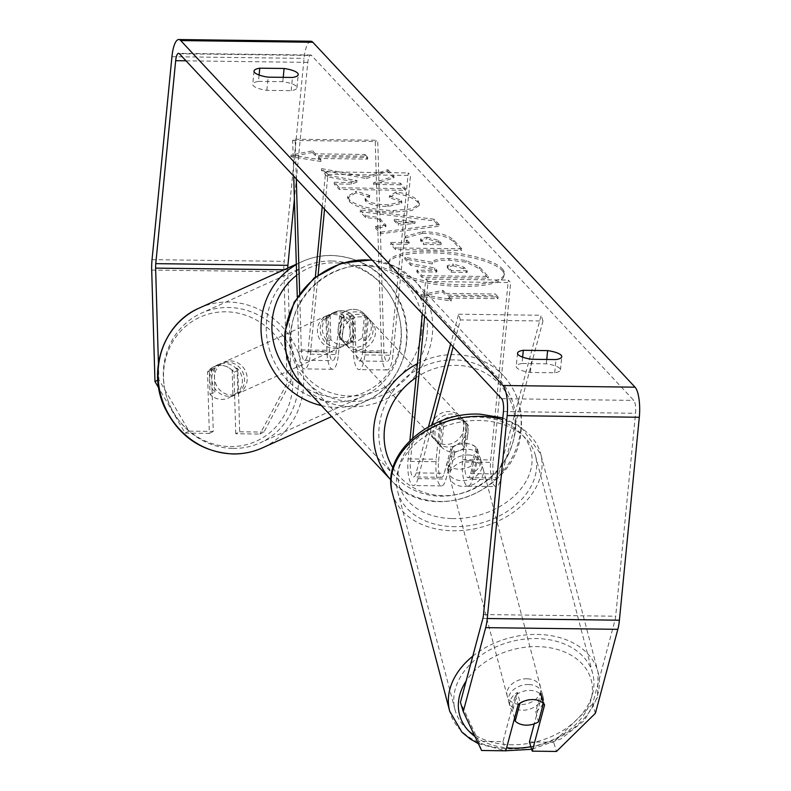 <?xml version="1.0" encoding="UTF-8"?>
<svg xmlns="http://www.w3.org/2000/svg" width="791" height="791" viewBox="0 0 791 791"><rect width="100%" height="100%" fill="white"/><g stroke="black" fill="none" stroke-linecap="round" stroke-linejoin="round"><path stroke-width="0.59" stroke-dasharray="3.96 2.97" d="M354.862 317.715A17.234 16.344 63.4 0 0 341.445 310.725A17.234 16.344 63.4 0 0 334.227 312.376A17.234 16.344 63.4 0 0 328.433 317.379L329.402 350.304A12.063 3.451 -89.3 0 0 332.685 360.656A12.063 3.451 -89.3 0 0 336.096 352.074L339.655 315.777A17.234 15.83 -43 0 1 364.493 314.076A17.234 15.83 -43 0 1 366.085 316.113L362.525 352.41A12.063 3.451 90.7 0 1 359.104 360.993A12.063 3.451 90.7 0 1 355.831 350.64L354.862 317.715L352.41 318.941A17.234 16.344 63.4 0 0 338.993 311.951A17.234 16.344 63.4 0 0 331.775 313.602A17.234 16.344 63.4 0 0 325.981 318.605L326.95 351.53A20.685 5.913 -89.3 0 0 332.566 369.268A20.685 5.913 -89.3 0 0 338.419 354.566L341.979 318.269A17.234 15.83 -43 0 1 366.816 316.568A17.234 15.83 -43 0 1 368.408 318.605L364.849 354.902A20.685 5.913 90.7 0 1 358.995 369.605A20.685 5.913 90.7 0 1 353.379 351.876L352.41 318.941M296.299 178.885L295.132 139.206L292.68 140.432L293.728 176.136M297.278 296.932L298.869 351.174A20.685 5.913 -89.3 0 0 304.495 368.913A20.685 5.913 -89.3 0 0 310.339 354.21L318.12 274.882M292.68 140.432L375.26 141.48L381.46 352.232A20.685 5.913 -89.3 0 0 387.076 369.97A20.685 5.913 -89.3 0 0 392.929 355.268L410.559 175.424L408.235 172.932L390.596 352.776A12.063 3.451 -89.3 0 1 387.185 361.349A12.063 3.451 -89.3 0 1 383.912 351.006L377.712 140.254L375.26 141.48M299.66 293.431L301.322 349.948A12.063 3.451 -89.3 0 0 304.604 360.291A12.063 3.451 -89.3 0 0 308.015 351.718L315.342 276.998M322.234 206.659L325.645 171.874L408.235 172.932M324.567 209.15L327.978 174.366L325.645 171.874M327.978 174.366L410.559 175.424M295.132 139.206L377.712 140.254M339.655 315.777L341.979 318.269M366.085 316.113L368.408 318.605M328.433 317.379L325.981 318.605M227.64 362.13A17.234 16.176 65.7 0 0 221.055 363.474A17.234 16.176 65.7 0 0 212.255 382.449A17.234 16.176 65.7 0 0 228.648 396.251A17.234 16.176 65.7 0 0 235.243 394.897A17.234 16.176 65.7 0 0 244.043 375.933A17.234 16.176 65.7 0 0 227.64 362.13M232.188 370.386A17.234 16.176 65.7 0 0 220.6 365.313A17.234 16.176 65.7 0 0 214.005 366.658A17.234 16.176 65.7 0 0 209.299 369.99L210.011 394.353A17.234 16.176 65.7 0 0 221.599 399.425A17.234 16.176 65.7 0 0 228.194 398.081A17.234 16.176 65.7 0 0 232.91 394.758L232.188 370.386L237.073 368.181A17.234 16.176 65.7 0 1 237.784 392.554L232.91 394.758M210.011 394.353L214.885 392.148A17.234 16.176 65.7 0 1 214.173 367.785L209.299 369.99M336.027 313.177A17.234 16.176 65.7 0 0 329.432 314.521A17.234 16.176 65.7 0 0 320.632 333.486A17.234 16.176 65.7 0 0 337.035 347.289A17.234 16.176 65.7 0 0 343.63 345.944A17.234 16.176 65.7 0 0 352.43 326.98A17.234 16.176 65.7 0 0 336.027 313.177M342.454 344.846A17.234 16.176 65.7 0 0 349.049 343.492A17.234 16.176 65.7 0 0 353.755 340.17L350.502 341.643A17.234 16.176 65.7 0 0 349.79 317.27L353.043 315.807A17.234 16.176 65.7 0 0 341.445 310.725A17.234 16.176 65.7 0 0 334.85 312.079A17.234 16.176 65.7 0 0 330.144 315.401L326.891 316.865A17.234 16.176 65.7 0 0 327.603 341.237L330.856 339.764A17.234 16.176 65.7 0 0 342.454 344.846M353.043 315.807L353.755 340.17M330.856 339.764L330.144 315.401M214.173 367.785L214.885 392.148M237.784 392.554L237.073 368.181M350.502 341.643L349.79 317.27M326.891 316.865L327.603 341.237M334.326 348.515A17.234 16.176 65.7 0 0 340.911 347.17A17.234 16.176 65.7 0 0 349.711 328.196A17.234 16.176 65.7 0 0 333.318 314.393A17.234 16.176 65.7 0 0 326.723 315.747A17.234 16.176 65.7 0 0 317.923 334.712A17.234 16.176 65.7 0 0 334.326 348.515M231.358 395.025A17.234 16.176 65.7 0 0 237.953 393.671A17.234 16.176 65.7 0 0 246.752 374.707A17.234 16.176 65.7 0 0 230.359 360.904A17.234 16.176 65.7 0 0 223.764 362.258A17.234 16.176 65.7 0 0 214.964 381.222A17.234 16.176 65.7 0 0 231.358 395.025M232.93 448.418A71.19 66.82 65.7 0 0 260.16 442.841A71.19 66.82 65.7 0 0 296.506 364.513A71.19 66.82 65.7 0 0 228.787 307.511A71.19 66.82 65.7 0 0 201.547 313.088A71.19 66.82 65.7 0 0 165.21 391.416A71.19 66.82 65.7 0 0 232.93 448.418M331.745 261A71.19 66.82 65.7 0 0 304.515 266.577A71.19 66.82 65.7 0 0 268.169 344.906A71.19 66.82 65.7 0 0 335.888 401.917A71.19 66.82 65.7 0 0 363.128 396.331A71.19 66.82 65.7 0 0 399.465 318.002A71.19 66.82 65.7 0 0 331.745 261M502.226 268.713A58.139 15.919 -174.4 0 1 504.381 273.676A58.139 15.919 -174.4 0 1 453.678 284.513A58.139 15.919 -174.4 0 1 390.813 267.289A58.139 15.919 -174.4 0 1 388.658 262.325A58.139 15.919 -174.4 0 1 439.361 251.489A58.139 15.919 -174.4 0 1 502.226 268.713M502.067 270.364A58.139 15.919 -174.4 0 1 504.213 275.327A58.139 15.919 -174.4 0 1 453.51 286.164A58.139 15.919 -174.4 0 1 390.645 268.94A58.139 15.919 -174.4 0 1 388.5 263.976A58.139 15.919 -174.4 0 1 439.203 253.14A58.139 15.919 -174.4 0 1 502.067 270.364M595.396 713.274L592.568 704.079L615.012 620.134A10.342 2.956 -89.3 0 0 615.685 616.229L635.578 413.278A10.342 2.956 -89.3 0 0 633.759 400.384L311.565 55.469A10.342 2.956 -89.3 0 0 310.734 55.024A10.342 2.956 -89.3 0 0 307.808 62.38L294.4 199.085M366.352 178.548L387.709 171.36L393.829 177.916L373.431 184.432L400.236 184.778L405.397 190.305L339.329 189.454L334.168 183.927L351.253 184.155L356.82 182.227L327.603 176.897L321.403 170.263L366.352 178.548L366.51 176.897L387.867 169.709L387.709 171.36M378.602 219.087L385.81 226.819L375.399 228.075L380.728 233.77L438.975 226.186L434.032 220.887L360.024 211.612L365.521 217.495L378.602 219.087L378.76 217.446L385.978 225.168L385.81 226.819M522.011 363.494A17.234 4.716 5.6 0 0 516.246 366.391A17.234 4.716 5.6 0 0 530.395 372.472L554.699 372.779A17.234 4.716 5.6 0 0 560.463 369.881A17.234 4.716 5.6 0 0 559.83 368.408A17.234 4.716 5.6 0 0 546.324 363.811L522.011 363.494L522.633 357.156M258.489 81.384L282.792 81.691A17.234 4.716 -174.4 0 1 296.309 86.298A17.234 4.716 -174.4 0 1 296.941 87.771A17.234 4.716 -174.4 0 1 291.177 90.668L266.864 90.352A17.234 4.716 -174.4 0 1 252.725 84.281A17.234 4.716 -174.4 0 1 258.489 81.384L259.112 75.046M312.445 152.495L290.89 156.658L320.83 161.473L318.031 158.477L367.588 159.11L364.789 156.124L315.243 155.491L312.445 152.495L312.603 150.854L291.048 155.006L290.89 156.658M448.398 298.039L451.186 301.035L421.257 296.22L442.812 292.057L445.6 295.053L495.156 295.686L497.944 298.672L448.398 298.039L448.556 296.388L498.112 297.02L497.944 298.672M422.641 233.315L405.002 238.042L406.673 241.581L409.234 244.32L390.349 244.073L395.51 249.6L461.578 250.44L453.599 241.898C448.24 236.608 437.917 233.75 422.641 233.315L422.612 231.664L405.17 236.39L406.841 239.93L409.392 242.669L409.234 244.32M355.92 192.846L347.595 197.948L349.256 201.487C356.652 207.776 371.236 211.355 393.028 212.206L411.884 210.485L419.23 205.452L417.757 202.13C413.515 198.155 406.287 195.278 396.073 193.498L389.301 197.523L401.106 201.972L401.709 203.346L387.897 206.51C376.882 206.174 369.516 204.523 365.808 201.527L365.066 199.935L369.624 197.127L355.92 192.846L356.088 191.195L347.753 196.297L349.424 199.836C356.81 206.125 371.404 209.704 393.196 210.554L412.042 208.834L419.388 203.801L417.925 200.479C413.673 196.504 406.445 193.627 396.242 191.847L396.073 193.498M282.792 81.691L283.227 77.35M546.324 363.811L546.749 359.46M310.903 41.241A24.135 6.892 -89.3 0 0 304.08 58.386L284.177 261.346A24.135 6.892 -89.3 0 0 283.831 271.758L287.113 383.24L260.002 434.051L263.927 432.094L291.029 381.272L287.113 383.24M287.746 268.1A10.342 2.956 -89.3 0 0 287.756 269.8L291.029 381.272M158.418 363.474L158.892 379.591L189.009 431.135L213.254 431.441L211.454 370.03A17.234 16.344 -116.6 0 1 217.248 365.017A17.234 16.344 -116.6 0 1 237.873 370.366L239.683 431.777L235.758 433.745L260.002 434.051M189.009 431.135L185.084 433.102L158.704 387.946M185.084 433.102L209.328 433.409L207.529 371.988A17.234 16.344 63.4 0 1 213.323 366.984L217.248 365.017M235.758 433.745L233.958 372.334A17.234 16.344 63.4 0 0 213.323 366.984M239.683 431.777L263.927 432.094M213.254 431.441L209.328 433.409M481.571 750.491L478.733 741.305L502.987 741.612L515.346 695.358A17.234 12.349 -17.1 0 1 529.93 690.395A17.234 12.349 -17.1 0 1 541.776 695.694L534.251 723.854M478.733 741.305L460.431 702.398M592.568 704.079L553.66 742.255L556.488 751.45M529.416 741.948L553.66 742.255M515.346 695.358L518.174 704.554M502.987 741.612L505.815 750.807M543.348 703.407A17.234 12.349 162.9 0 0 538.374 700.48A17.234 12.498 165.3 0 0 532.729 699.462A17.234 12.498 165.3 0 0 520.112 702.734L519.974 703.268M157.785 380.145L158.892 379.591M541.776 695.694L544.603 704.89M530.395 372.472L531.681 359.272M554.699 372.779L555.994 359.579M237.873 370.366L233.958 372.334M211.454 370.03L207.529 371.988M266.864 90.352L268.159 77.152M291.177 90.668L292.472 77.469M404.943 257.293L410.915 263.68L434.734 267.961L436.998 270.393L416.946 270.136L422.117 275.673L488.324 276.514L479.504 267.071L466.235 260.466L448.981 258.499C439.005 258.499 433.508 259.784 432.479 262.355L404.943 257.293L404.784 258.944L410.756 265.331L434.566 269.612L436.83 272.035L416.788 271.788L421.959 277.325L488.166 278.165L479.336 268.722L466.077 262.118L448.813 260.15C438.847 260.15 433.349 261.435 432.321 263.996L404.784 258.944M466.235 260.466L466.077 262.118M488.324 276.514L488.166 278.165M422.117 275.673L421.959 277.325M416.946 270.136L416.788 271.788M436.998 270.393L436.83 272.035M434.734 267.961L434.566 269.612M410.915 263.68L410.756 265.331M432.479 262.355L432.321 263.996M291.048 155.006L320.988 159.822L320.83 161.473M320.988 159.822L318.19 156.826L318.031 158.477M318.19 156.826L367.746 157.458L367.588 159.11M315.243 155.491L315.401 153.84L364.948 154.472L364.789 156.124M364.948 154.472L367.746 157.458M315.401 153.84L312.603 150.854M498.112 297.02L495.314 294.034L495.156 295.686M448.556 296.388L451.354 299.384L421.415 294.568L442.97 290.406L445.768 293.402L445.6 295.053M445.768 293.402L495.314 294.034M442.97 290.406L442.812 292.057M421.415 294.568L421.257 296.22M451.354 299.384L451.186 301.035M385.978 225.168L375.567 226.424L375.399 228.075M375.567 226.424L380.896 232.129L380.728 233.77M380.896 232.129L439.143 224.535L438.975 226.186M439.143 224.535L434.2 219.245L434.032 220.887M434.2 219.245L360.192 209.961L360.024 211.612M360.192 209.961L365.689 215.844L365.521 217.495M365.689 215.844L378.76 217.446M398.555 223.655L394.402 219.206L415.137 221.658L398.555 223.655L398.397 225.297L394.244 220.857L414.968 223.299L398.397 225.297M394.402 219.206L394.244 220.857M415.137 221.658L414.968 223.299M409.392 242.669L390.517 242.422L390.349 244.073M390.517 242.422L395.678 247.949L395.51 249.6M395.678 247.949L461.746 248.799L461.578 250.44M461.746 248.799L453.767 240.246C448.398 234.957 438.085 232.099 422.799 231.664M427.11 237.181L438.778 240.484L441.2 243.074L423.739 242.847L420.664 238.912L426.922 237.181L426.952 238.833L438.619 242.135L441.042 244.726L423.571 244.498L420.505 240.563L426.952 238.833M441.2 243.074L441.042 244.726M423.739 242.847L423.571 244.498M387.867 169.709L393.987 176.264L373.599 182.78L400.404 183.126L405.565 188.654L339.497 187.803L334.336 182.286L351.412 182.503L356.988 180.575L327.761 175.246L321.561 168.612L321.403 170.263M321.561 168.612L366.51 176.897M327.761 175.246L327.603 176.897M356.988 180.575L356.82 182.227M351.412 182.503L351.253 184.155M334.336 182.286L334.168 183.927M339.497 187.803L339.329 189.454M405.565 188.654L405.397 190.305M400.404 183.126L400.236 184.778M373.599 182.78L373.431 184.432M393.987 176.264L393.829 177.916M396.242 191.847L389.459 195.871L389.301 197.523M389.459 195.871L401.274 200.331L401.877 201.695L388.065 204.859C377.05 204.533 369.684 202.872 365.966 199.876L365.224 198.284L369.793 195.476L369.624 197.127M369.793 195.476L356.088 191.195M452.877 265.707L463.714 268.802L467.105 272.43L451.216 272.223L447.172 267.269L452.877 265.707L453.233 264.056L463.882 267.15L467.263 270.779L467.105 272.43M467.263 270.779L451.374 270.571L447.34 265.628L453.035 264.056M451.374 270.571L451.216 272.223M450.88 448.467L444.255 473.265A12.063 3.451 90.7 0 1 441.625 477.289A12.063 3.451 90.7 0 1 438.521 461.726L442.08 425.429A17.234 15.83 -43 0 1 466.917 423.739A17.234 15.83 -43 0 1 468.509 425.766L464.95 462.073A12.063 3.451 -89.3 0 0 468.054 477.626A12.063 3.451 -89.3 0 0 470.685 473.601L477.309 448.804A17.234 12.349 162.9 0 0 465.474 443.494A17.234 12.349 162.9 0 0 450.88 448.467L452.65 454.212L446.025 479.01A20.685 5.913 90.7 0 1 441.516 485.901A20.685 5.913 90.7 0 1 436.197 459.235L439.756 422.938A17.234 15.83 -43 0 1 464.594 421.247A17.234 15.83 -43 0 1 466.186 423.274L462.626 459.581A20.685 5.913 -89.3 0 0 467.946 486.238A20.685 5.913 -89.3 0 0 472.454 479.346L479.079 454.548A17.234 12.349 162.9 0 0 467.244 449.248A17.234 12.349 162.9 0 0 452.65 454.212M542.952 320.998L500.535 479.702A20.685 5.913 90.7 0 1 496.026 486.603A20.685 5.913 90.7 0 1 490.707 459.937L508.336 280.093L510.66 282.585L493.03 462.428A12.063 3.451 90.7 0 0 496.135 477.982A12.063 3.451 90.7 0 0 498.765 473.957L541.182 315.253L542.952 320.998L460.362 319.95L453.174 346.834M432.341 424.787L417.945 478.654A20.685 5.913 90.7 0 1 413.436 485.545A20.685 5.913 90.7 0 1 408.116 458.879L409.906 440.617M460.362 319.95L458.602 314.205L450.613 344.085M428.495 426.824L416.175 472.909A12.063 3.451 90.7 0 1 413.545 476.924A12.063 3.451 90.7 0 1 410.44 461.371L412.734 437.967M424.668 316.311L428.079 281.527L510.66 282.585M422.335 313.819L425.746 279.035L508.336 280.093M425.746 279.035L428.079 281.527M458.602 314.205L541.182 315.253M442.08 425.429L439.756 422.938M468.509 425.766L466.186 423.274M477.309 448.804L479.079 454.548M340.031 330.618A17.234 15.83 137 0 0 343.956 342.592A17.234 15.83 137 0 0 361.546 346.092A17.234 15.83 137 0 0 373.065 331.043A17.234 15.83 137 0 0 369.15 319.06A17.234 15.83 137 0 0 351.56 315.569A17.234 15.83 137 0 0 340.031 330.618M339.181 337.48A17.234 15.83 137 0 0 339.299 337.609A17.234 15.83 137 0 0 362.298 337.777L365.096 340.763A17.234 15.83 137 0 0 371.206 329.046A17.234 15.83 137 0 0 367.41 317.201L364.611 314.215A17.234 15.83 137 0 0 364.493 314.076A17.234 15.83 137 0 0 341.485 313.918L339.181 337.48L341.969 340.476A17.234 15.83 137 0 1 338.172 328.621A17.234 15.83 137 0 1 344.283 316.904L341.485 313.918M362.298 337.777L364.611 314.215M433.152 430.304A17.234 15.83 137 0 0 437.077 442.288A17.234 15.83 137 0 0 454.667 445.778A17.234 15.83 137 0 0 466.186 430.729A17.234 15.83 137 0 0 462.27 418.746A17.234 15.83 137 0 0 444.671 415.255A17.234 15.83 137 0 0 433.152 430.304M464.732 447.429L461.934 444.443A17.234 15.83 137 0 0 468.045 432.717A17.234 15.83 137 0 0 464.248 420.871L467.046 423.867A17.234 15.83 137 0 0 466.917 423.739A17.234 15.83 137 0 0 443.919 423.571L441.605 447.133A17.234 15.83 137 0 0 441.734 447.271A17.234 15.83 137 0 0 464.732 447.429L467.046 423.867M441.605 447.133L438.817 444.147A17.234 15.83 137 0 1 435.01 432.301A17.234 15.83 137 0 1 441.121 420.585L443.919 423.571M441.121 420.585L438.817 444.147M461.934 444.443L464.248 420.871M365.096 340.763L367.41 317.201M344.283 316.904L341.969 340.476M342.365 333.11A17.234 15.83 137 0 0 346.28 345.094A17.234 15.83 137 0 0 363.87 348.584A17.234 15.83 137 0 0 375.399 333.535A17.234 15.83 137 0 0 371.473 321.551A17.234 15.83 137 0 0 353.884 318.061A17.234 15.83 137 0 0 342.365 333.11M430.828 427.812A17.234 15.83 137 0 0 434.743 439.786A17.234 15.83 137 0 0 452.333 443.286A17.234 15.83 137 0 0 463.862 428.238A17.234 15.83 137 0 0 459.937 416.254A17.234 15.83 137 0 0 442.347 412.764A17.234 15.83 137 0 0 430.828 427.812M515.554 428.9A71.19 65.376 137 0 0 499.368 379.433A71.19 65.376 137 0 0 426.715 365.007A71.19 65.376 137 0 0 379.126 427.15A71.19 65.376 137 0 0 395.322 476.617A71.19 65.376 137 0 0 467.975 491.043A71.19 65.376 137 0 0 515.554 428.9M427.1 334.197A71.19 65.376 137 0 0 410.905 284.73A71.19 65.376 137 0 0 338.251 270.304A71.19 65.376 137 0 0 290.663 332.447A71.19 65.376 137 0 0 306.859 381.915A71.19 65.376 137 0 0 379.512 396.34A71.19 65.376 137 0 0 427.1 334.197M528.813 684.531A17.234 12.498 165.3 0 0 508.702 701.765A17.234 12.498 165.3 0 0 521.941 710.229A17.234 12.498 165.3 0 0 542.043 693.005A17.234 12.498 165.3 0 0 528.813 684.531M514.486 718.337L512.499 710.753A17.234 12.498 165.3 0 1 509.908 706.353A17.234 12.498 165.3 0 1 517.403 692.402L520.112 702.734M535.764 711.544A17.234 12.498 165.3 0 0 543.249 697.593A17.234 12.498 165.3 0 0 540.668 693.203L535.764 711.544L538.473 721.876M468.49 454.973A17.234 12.498 165.3 0 0 448.378 472.207A17.234 12.498 165.3 0 0 461.618 480.671A17.234 12.498 165.3 0 0 481.729 463.447A17.234 12.498 165.3 0 0 468.49 454.973M447.953 465.118A17.234 12.498 165.3 0 0 458.602 469.192A17.234 12.498 165.3 0 0 471.218 465.919L473.028 472.81A17.234 12.498 165.3 0 0 480.523 458.849A17.234 12.498 165.3 0 0 477.932 454.459L476.123 447.568A17.234 12.498 165.3 0 0 465.474 443.494A17.234 12.498 165.3 0 0 452.857 446.767L454.667 453.658A17.234 12.498 165.3 0 0 447.172 467.61A17.234 12.498 165.3 0 0 449.763 472.009L447.953 465.118L452.857 446.767M476.123 447.568L471.218 465.919M517.403 692.402L512.499 710.753M473.028 472.81L477.932 454.459M454.667 453.658L449.763 472.009M469.992 460.718A17.234 12.498 165.3 0 0 449.891 477.942A17.234 12.498 165.3 0 0 463.13 486.406A17.234 12.498 165.3 0 0 483.232 469.182A17.234 12.498 165.3 0 0 469.992 460.718M527.3 678.797A17.234 12.498 165.3 0 0 507.199 696.021A17.234 12.498 165.3 0 0 520.429 704.494A17.234 12.498 165.3 0 0 540.54 687.26A17.234 12.498 165.3 0 0 527.3 678.797M509.681 744.707A71.19 51.633 165.3 0 0 592.716 673.556A71.19 51.633 165.3 0 0 538.048 638.584A71.19 51.633 165.3 0 0 455.013 709.735A71.19 51.633 165.3 0 0 509.681 744.707M452.383 526.618A71.19 51.633 165.3 0 0 535.418 455.468A71.19 51.633 165.3 0 0 480.74 420.505A71.19 51.633 165.3 0 0 397.715 491.656A71.19 51.633 165.3 0 0 452.383 526.618M298.869 351.174L326.95 351.53M353.379 351.876L381.46 352.232M364.849 354.902L392.929 355.268M362.525 352.41L390.596 352.776M355.831 350.64L383.912 351.006M308.015 351.718L336.096 352.074M310.339 354.21L338.419 354.566M301.322 349.948L329.402 350.304M199.283 308.055A76.707 72.001 -114.3 0 1 228.629 302.043A76.707 72.001 -114.3 0 1 301.589 363.474A76.707 72.001 -114.3 0 1 262.434 447.864M230.132 446.579A68.085 63.903 65.7 0 0 292.749 380.323A68.085 63.903 65.7 0 0 226.167 311.802A68.085 63.903 65.7 0 0 163.539 378.049A68.085 63.903 65.7 0 0 230.132 446.579M321.403 405.575A76.707 72.001 65.7 0 0 336.056 407.375A76.707 72.001 65.7 0 0 365.393 401.363A76.707 72.001 65.7 0 0 404.557 316.964A76.707 72.001 65.7 0 0 331.587 255.542A76.707 72.001 65.7 0 0 302.241 261.554A76.707 72.001 65.7 0 0 296.328 264.59M296.645 275.288A68.085 63.903 -114.3 0 1 334.553 262.849A68.085 63.903 -114.3 0 1 401.136 331.37A68.085 63.903 -114.3 0 1 338.508 397.616A68.085 63.903 -114.3 0 1 303.645 386.562M501.623 398.694L633.759 400.384M179.428 53.778L311.565 55.469M151.694 270.067L283.831 271.758M284.098 269.751L287.756 269.8M186.004 60.818L307.808 62.38M503.442 411.587L635.578 413.278M483.538 614.538L615.685 616.229M482.866 618.443L615.012 620.134M171.944 56.705L304.08 58.386M152.04 259.656L284.177 261.346M449.159 258.499L449.001 260.15M448.981 258.499L448.813 260.15M479.504 267.071L479.336 268.722M422.612 231.664L422.453 233.315M406.841 239.93L406.673 241.581M453.767 240.246L453.599 241.898M438.778 240.484L438.619 242.135M421.287 240.227L421.128 241.878M426.922 237.181L426.764 238.833M349.424 199.836L349.256 201.487M393.196 210.554L393.028 212.206M393.384 210.554L393.216 212.206M417.925 200.479L417.757 202.13M401.274 200.331L401.106 201.972M388.252 204.859L388.084 206.51M388.065 204.859L387.897 206.51M365.966 199.876L365.808 201.527M453.233 264.056L453.065 265.707M447.963 266.923L447.805 268.574M463.882 267.15L463.714 268.802M472.454 479.346L500.535 479.702M417.945 478.654L446.025 479.01M462.626 459.581L490.707 459.937M470.685 473.601L498.765 473.957M464.95 462.073L493.03 462.428M410.44 461.371L438.521 461.726M408.116 458.879L436.197 459.235M416.175 472.909L444.255 473.265M520.844 428.959A76.707 70.448 -43 0 1 469.567 495.927A76.707 70.448 -43 0 1 391.288 480.384A76.707 70.448 -43 0 1 390.932 480.008L391.288 480.384C430.255 526.757 518.352 491.804 521.16 429.701C522.9 408.769 516.978 390.754 503.392 375.666A76.707 70.448 -43 0 1 520.844 428.959M392.939 467.837A68.085 62.529 137 0 0 463.566 492.813A68.085 62.529 137 0 0 514.911 431.352A68.085 62.529 137 0 0 484.784 372.719A68.085 62.529 137 0 0 416.086 377.574M302.824 385.682A76.707 70.448 137 0 0 381.104 401.225A76.707 70.448 137 0 0 432.38 334.257A76.707 70.448 137 0 0 414.929 280.963A76.707 70.448 137 0 0 372.294 260.249M421.791 331.666A68.085 62.529 -43 0 1 350.166 396.004A68.085 62.529 -43 0 1 291.306 329.995A68.085 62.529 -43 0 1 362.94 265.657A68.085 62.529 -43 0 1 421.791 331.666M417.45 363.633A76.707 70.448 -43 0 1 503.392 375.666L414.929 280.963L395.53 266.616L371.978 259.913M472.791 656.164A76.707 55.627 -14.7 0 1 539.146 634.471A76.707 55.627 -14.7 0 1 598.055 672.152A76.707 55.627 -14.7 0 1 508.583 748.81A76.707 55.627 -14.7 0 1 449.684 711.139M530.88 746.704A68.085 49.378 165.3 0 0 592.291 692.392A68.085 49.378 165.3 0 0 538.938 646.633A68.085 49.378 165.3 0 0 466.146 681.011M474.995 736.52A68.085 49.378 165.3 0 0 506.616 747.792M392.376 493.06A76.707 55.627 165.3 0 0 451.285 530.731A76.707 55.627 165.3 0 0 540.747 454.074A76.707 55.627 165.3 0 0 502.661 419.596M451.493 518.57A68.085 49.378 -14.7 0 1 399.406 465.563A68.085 49.378 -14.7 0 1 478.614 417.075A68.085 49.378 -14.7 0 1 530.702 470.081A68.085 49.378 -14.7 0 1 451.493 518.57M387.076 369.97L358.995 369.605M359.104 360.993L387.185 361.349M332.566 369.268L304.495 368.913M304.604 360.291L332.685 360.656M369.15 319.06L366.816 316.568M334.227 312.376L331.775 313.602M296.318 264.234L302.241 261.554C311.664 257.322 321.581 255.295 331.993 255.453C362.387 257.322 384.851 272.331 399.396 300.481C417.905 337.361 401.729 386.107 365.393 401.363L331.696 416.58M235.243 394.897L228.194 398.081M221.055 363.474L214.005 366.658M349.049 343.492L343.63 345.944M334.85 312.079L329.432 314.521M340.911 347.17L237.953 393.671M326.723 315.747L223.764 362.258M304.515 266.577L201.547 313.088M363.128 396.331L260.16 442.841M504.381 273.676L504.213 275.327M310.734 55.024L178.588 53.343M517.541 353.191L516.246 366.391M560.463 369.881L561.758 356.682M254.02 71.081L252.725 84.281M296.941 87.771L298.237 74.572M388.658 262.325L388.5 263.976M405.002 238.042L405.17 236.39M420.505 240.563L420.664 238.912M419.23 205.452L419.388 203.801M401.709 203.346L401.877 201.695M365.066 199.935L365.224 198.284M347.595 197.948L347.753 196.297M447.34 265.628L447.172 267.269M467.946 486.238L496.026 486.603M468.054 477.626L496.135 477.982M441.516 485.901L413.436 485.545M441.625 477.289L413.545 476.924M464.594 421.247L462.27 418.746M343.956 342.592L339.299 337.609M437.077 442.288L441.734 447.271M346.28 345.094L434.743 439.786M371.473 321.551L459.937 416.254M410.905 284.73L499.368 379.433M306.859 381.915L395.322 476.617M478.347 743.649L505.825 750.768M508.702 701.765L509.908 706.353M542.043 693.005L543.249 697.593M502.819 417.925L520.616 426.468L540.747 454.074L598.055 672.152L597.561 697.148L584.292 720.611L561.027 738.883L531.671 749.304M448.378 472.207L447.172 467.61M480.523 458.849L481.729 463.447M449.891 477.942L507.199 696.021M483.232 469.182L540.54 687.26M535.418 455.468L592.716 673.556M397.715 491.656L455.013 709.735"/><path stroke-width="1.19" d="M293.728 176.136L297.278 296.932M296.299 178.885L299.66 293.431M315.342 276.998L322.234 206.659M318.12 274.882L324.567 209.15M534.251 723.854L529.416 741.948L532.244 751.143L556.488 751.45L595.396 713.274L617.84 629.32A24.135 6.892 -89.3 0 0 619.402 620.213L639.306 417.262A24.135 6.892 -89.3 0 0 635.054 387.185L312.86 42.269A24.135 6.892 -89.3 0 0 310.903 41.241L178.766 39.55A24.135 6.892 -89.3 0 1 180.724 40.578L502.908 385.494A24.135 6.892 -89.3 0 1 507.169 415.572L487.266 618.522A24.135 6.892 -89.3 0 1 485.694 627.639L463.259 711.584L460.431 702.398L482.866 618.443A10.342 2.956 -89.3 0 0 483.538 614.538L503.442 411.587A10.342 2.956 -89.3 0 0 501.623 398.694L179.428 53.778A10.342 2.956 -89.3 0 0 178.588 53.343A10.342 2.956 -89.3 0 0 175.671 60.689L155.768 263.64A10.342 2.956 -89.3 0 0 155.619 268.109L158.418 363.474M284.088 68.491A17.234 4.716 -174.4 0 1 297.594 73.098A17.234 4.716 -174.4 0 1 298.237 74.572A17.234 4.716 -174.4 0 1 292.472 77.469L268.159 77.152A17.234 4.716 -174.4 0 1 254.02 71.081A17.234 4.716 -174.4 0 1 259.784 68.184L284.088 68.491L283.227 77.35M561.126 355.208A17.234 4.716 5.6 0 0 547.619 350.611L523.306 350.294A17.234 4.716 5.6 0 0 517.541 353.191A17.234 4.716 5.6 0 0 531.681 359.272L555.994 359.579A17.234 4.716 5.6 0 0 561.758 356.682A17.234 4.716 5.6 0 0 561.126 355.208M546.749 359.46L547.619 350.611M178.766 39.55A24.135 6.892 -89.3 0 0 171.944 56.705L152.04 259.656A24.135 6.892 -89.3 0 0 151.694 270.067L154.977 381.549L157.785 380.145M294.4 199.085L287.904 265.331A10.342 2.956 -89.3 0 0 287.746 268.1M158.704 387.946L154.977 381.549M519.974 703.268L515.208 721.076A17.234 12.498 165.3 0 0 525.857 725.149A17.234 12.498 165.3 0 0 538.473 721.876L543.377 703.525A17.234 12.498 165.3 0 0 538.374 700.48A17.234 12.349 162.9 0 0 532.758 699.58A17.234 12.349 162.9 0 0 518.174 704.554L505.815 750.807L481.571 750.491L463.259 711.584M532.244 751.143L544.603 704.89A17.234 12.349 162.9 0 0 543.348 703.407M522.633 357.156L523.306 350.294M259.112 75.046L259.784 68.184M453.174 346.834L432.341 424.787M450.613 344.085L428.495 426.824M412.734 437.967L424.668 316.311M409.906 440.617L422.335 313.819M515.208 721.076L514.486 718.337M543.377 703.525L540.668 693.203M331.696 416.58L262.434 447.864A76.707 72.001 -114.3 0 1 233.088 453.886A76.707 72.001 -114.3 0 1 160.118 392.455A76.707 72.001 -114.3 0 1 199.283 308.055L296.318 264.234M296.328 264.59A76.707 72.001 65.7 0 0 262.246 341.85A76.707 72.001 65.7 0 0 321.403 405.575M303.645 386.562A68.085 63.903 -114.3 0 1 296.645 275.288M502.908 385.494L635.054 387.185M180.724 40.578L312.86 42.269M155.619 268.109L284.098 269.751M155.768 263.64L287.904 265.331M175.671 60.689L186.004 60.818M485.694 627.639L617.84 629.32M487.266 618.522L619.402 620.213M507.169 415.572L639.306 417.262M390.932 480.008A76.707 70.448 -43 0 1 373.836 427.081A76.707 70.448 -43 0 1 417.45 363.633M416.086 377.574A68.085 62.529 137 0 0 384.426 429.681A68.085 62.529 137 0 0 392.939 467.837M372.294 260.249A76.707 70.448 137 0 0 285.373 332.388A76.707 70.448 137 0 0 302.824 385.682L391.288 480.384M502.661 419.596A76.707 55.627 165.3 0 0 481.848 416.392A76.707 55.627 165.3 0 0 392.376 493.06L449.684 711.139A76.707 55.627 -14.7 0 1 472.791 656.164M466.146 681.011A68.085 49.378 165.3 0 0 474.995 736.52M506.616 747.792A68.085 49.378 165.3 0 0 511.807 748.128A68.085 49.378 165.3 0 0 530.88 746.704M262.434 447.864C253.011 452.096 243.094 454.123 232.683 453.965C201.339 451.938 178.548 436.217 164.31 406.801C147.284 370.148 163.717 323.035 199.283 308.055M302.824 385.682C289.249 370.593 283.326 352.578 285.057 331.647L294.163 302.182L314.106 277.997L341.554 263.057L371.978 259.913M449.684 711.139L461.934 732.199L470.131 738.962L478.347 743.649M505.825 750.768L531.671 749.304M392.376 493.06C380.56 453.52 431.263 411.033 480.424 414.207L502.819 417.925"/></g></svg>
